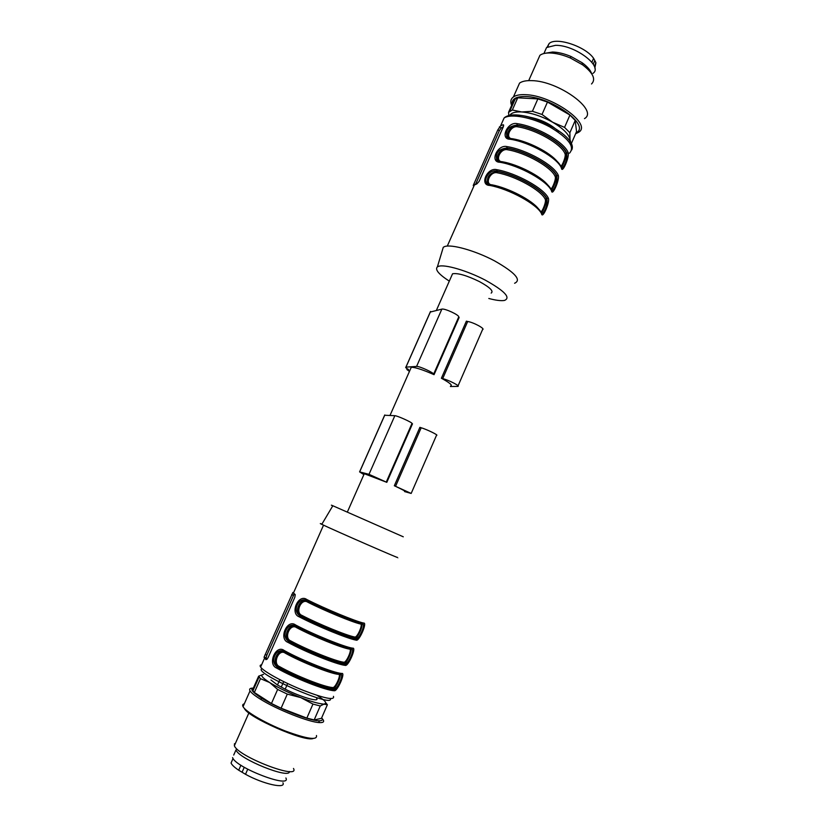 <?xml version="1.0" encoding="UTF-8"?>
<svg xmlns="http://www.w3.org/2000/svg" width="827" height="827" viewBox="0 0 827 827"><rect width="100%" height="100%" fill="white"/><g stroke="black" fill="none" stroke-linecap="round" stroke-linejoin="round"><path stroke-width="1.24" d="M491.166 293.089C493.853 291.207 489.946 287.372 479.422 281.593C466.852 275.484 457.9 272.879 452.555 273.778L451.676 275.763M450.395 386.509L457.796 386.416C460.815 386.261 448.069 379.717 442.672 378.663L441.38 378.249C449.723 382.777 452.803 385.372 450.601 386.033M410.719 368.532L411.267 367.281C415.195 367.25 422.793 369.71 434.051 374.672L433.596 374.228C434.227 372.894 419.217 365.999 416.581 366.423L405.902 367.136C405.178 367.343 406.078 368.149 408.6 369.566L406.874 369.524L409.458 371.385M441.38 378.249L466.376 321.155L467.679 321.517C473.22 322.179 485.749 328.97 482.554 329.57L458.034 385.878M433.596 374.228L458.716 316.979L459.14 317.496L434.051 374.672M404.537 491.569L411.174 493.44L394.324 485.749C402.987 489.822 406.408 491.714 404.61 491.424M364.273 473.716L386.819 482.337L368.997 474.336L359.59 471.886L363.88 474.605M394.324 485.749L419.899 427.332L421.17 427.786C426.443 429.203 439.364 435.529 436.511 435.281L411.246 493.274M386.281 482.038L411.991 423.455L412.487 423.837L386.819 482.337M232.18 760.478L231.053 763.021C231.86 764.913 234.403 767.311 238.703 770.216L245.505 774.289C263.337 784.172 286.297 789.206 282.937 782.776M247.728 769.234L245.505 774.289M242.063 772.242L244.244 767.291M240.905 765.223L238.703 770.216M317.702 695.796C325.032 700.438 327.296 703.136 324.484 703.88L320.245 705.979L312.957 704.077L300.821 697.616L287.289 694.111L277.645 689.439L269.643 682.523L260.464 678.657L258.644 676.176L263.203 674.47M325.714 702.692L327.378 704.728L321.889 703.87C317.217 703.301 310.187 701.213 300.821 697.616C289.832 693.284 280.177 688.695 271.835 683.857L269.643 682.523C261.921 677.561 259.885 674.863 263.524 674.439M287.289 694.111L281.097 708.212L271.452 703.498L277.645 689.439M320.245 705.979L314.177 719.924L306.838 718.105L312.957 704.077M260.464 678.657L254.344 692.478L252.948 690.803L252.566 689.873L258.644 676.176M314.177 719.924L321.455 718.343L327.378 704.728M281.097 708.212L306.838 718.105M254.344 692.478L271.452 703.498M253.393 689.79L252.566 689.873M321.693 717.795C323.212 719.924 322.148 720.917 318.519 720.762C308.936 720.596 277.8 708.305 262.056 698.391C252.607 692.406 249.723 688.943 253.393 688.023M322.137 718.508L323.223 719.903C324.339 721.847 323.14 722.746 319.615 722.602C309.587 722.467 276.859 709.566 260.35 699.135C254.737 695.652 251.305 692.892 250.043 690.876C249.134 689.294 249.723 688.395 251.832 688.178L252.917 688.126M316.452 735.503C317.537 740.506 307.179 739.018 285.356 731.016C265.467 723.263 245.65 711.758 243.055 706.651C242.259 705.162 242.683 704.211 244.316 703.808M313.092 738.532C304.419 742.129 247.531 717.154 244.316 708.336M293.492 768.469C300.335 780.45 237.825 756.55 234.372 745.727L234.486 743.68L234.847 744.672M289.419 771.498C290.143 779.634 238.558 758.866 235.984 749.913L233.71 755.051M285.894 777.98C291.879 789.092 235.55 767.683 232.583 757.604M270.915 679.98L277.479 684.994L285.191 689.17C301.162 697.223 320.039 702.609 316.617 698.288M279.722 679.887L277.479 684.994M285.191 689.17L287.445 684.043M281.283 687.072L283.537 681.955M342.626 664.887L343.164 663.636M354.214 638.258L354.556 637.452M277.272 667.213L276.559 668.02C267.152 664.195 275.991 644.037 284.271 650.549C302.02 660.411 333.333 672.868 341.727 673.478C345.965 671.969 337.385 691.765 334.222 690.731L334.191 689.697M286.576 639.467L288.995 641.494L287.899 642.341C278.43 638.723 287.227 618.668 295.58 624.964C313.423 634.464 344.559 647.096 352.705 648.203C356.819 646.983 348.281 666.686 345.241 665.373L345.221 664.37M297.73 613.882L300.263 615.981L299.178 616.808C289.646 613.396 298.402 593.445 306.817 599.513C324.763 608.651 355.724 621.459 363.632 623.072C367.612 622.131 359.125 641.731 356.21 640.15L355.734 638.702L357.357 638.382C360.458 635.849 365.627 624.364 362.526 623.713M267.969 657.91L265.953 659.708L264.113 657.103L292.882 592.473L295.239 594.634L294.815 597.321L267.969 657.91M293.12 595.285L293.874 594.303M363.632 623.072L362.288 623.641C354.556 622.08 324.453 609.644 306.993 600.733C299.974 596.422 293.182 608.031 297.679 613.799M362.092 623.589C362.154 627.641 360.252 632.417 356.375 637.917L355.134 638.454C347.216 637.1 317.992 625.16 300.894 616.239L298.785 614.337M298.774 614.316C295.063 608.879 300.677 598.334 306.879 600.671M284.312 651.655C277.314 647.2 270.574 659.202 275.308 665.125M275.36 665.197L277.283 667.203L275.267 665.177M340.31 674.026C340.269 678.078 338.274 682.885 334.315 688.467L333.136 689.015C324.773 688.612 295.208 677.003 278.296 667.399L276.383 665.621C272.538 660.08 277.934 649.34 284.033 651.521M277.283 667.203C294.846 677.075 325.6 689.118 334.191 689.687L333.757 689.263L335.286 688.891C338.563 686.307 343.815 674.584 340.755 674.129M352.705 648.203L351.361 648.771C343.401 647.696 313.123 635.425 295.766 626.173C288.726 621.677 281.893 633.513 286.514 639.395M345.366 663.13L344.166 663.668C336.02 662.789 306.631 651.004 289.626 641.752L287.61 639.912C283.837 634.412 289.326 623.796 295.466 626.029M286.483 639.447L288.592 641.556C306.279 651.066 336.868 663.285 345.221 664.36L344.776 663.916L346.348 663.564C349.542 661.011 354.752 649.402 351.661 648.854M351.237 648.75C351.237 652.792 349.283 657.589 345.376 663.12M403.287 536.806L332.454 505.586C330.872 504.946 330.965 505.039 332.754 505.876M397.229 557.253C407.08 562.133 332.578 529.642 321.786 524.339L321.393 524.153C319.76 523.357 319.935 523.346 321.91 524.132M341.696 646.063L341.561 646.952M296.624 626.628L296.573 627.631C290.132 622.948 283.485 638.113 290.711 640.894C307.241 649.877 335.772 661.321 343.701 662.21C346.296 663.295 352.757 648.368 349.407 649.092L349.986 648.502M285.367 652.234L285.284 653.175C278.895 648.347 272.217 663.585 279.392 666.521C295.839 675.835 324.535 687.113 332.681 687.547C335.369 688.426 341.871 673.426 338.419 674.356L338.894 673.819M330.831 671.72L330.604 672.527M307.83 601.157L307.789 602.211C301.307 597.683 294.691 612.766 301.958 615.412C318.581 624.065 346.958 635.663 354.659 637.007C357.161 638.289 363.591 623.444 360.334 623.961L361.048 623.331M352.312 620.457L352.312 621.459M336.713 674.088L337.002 673.426M340.9 664.474L341.427 663.254M347.743 648.74L348.053 648.027M352.498 637.813L353.015 636.625M358.711 623.537L359.052 622.752M294.288 593.724L266.832 655.139L266.098 657.878L267.069 659.315M332.681 687.547L332.712 688.591L333.757 689.263C325.414 688.974 294.867 676.972 277.665 667.151L278.678 667.337L279.392 666.521M343.701 662.21L343.722 663.223L344.776 663.916C336.672 663.13 306.29 650.963 288.995 641.494L290.019 641.69L290.711 640.894M354.659 637.007L354.669 637.989L355.734 638.702C347.867 637.431 317.661 625.098 300.263 615.981L301.958 615.412M341.727 673.478L340.373 674.036C332.175 673.457 301.731 661.352 284.467 651.738L284.271 650.549M295.766 626.173L295.58 624.964M306.993 600.733L306.817 599.513M458.716 316.979C459.564 315.159 444.688 308.213 441.856 309.122L430.247 312.058M363.932 474.502L363.384 474.181M411.991 423.455C412.446 422.545 397.311 415.692 394.851 415.692L384.617 415.257M591.884 62.283L593.61 58.335L594.82 60.567L595.905 62.78L594.83 68.062M589.269 70.636L590.075 70.481M593.61 58.335C585.557 46.436 556.126 36.708 549.149 43.511L547.143 47.129M594.334 66.367L595.905 62.78M594.82 60.567L593.238 64.196M508.801 115.801L508.564 112.296L512.327 110.022L521.713 111.955L532.412 111.283L542.005 114.467L552.736 122.272L564.552 127.399L569.865 132.733L570.03 139.546L571.137 143.795M509.659 115.594C511.189 112.834 515.2 111.614 521.713 111.955C531.492 112.803 541.84 116.235 552.736 122.272C563.197 128.495 568.955 134.253 570.03 139.546L569.937 141.551M508.564 112.296L513.929 100.201L515.18 99.064L517.733 97.824L512.327 110.022M532.412 111.283L537.86 98.899L547.464 102.052L542.005 114.467M564.552 127.399L569.948 115.036L575.21 120.453L569.865 132.733M571.312 143.65L576.543 131.596L575.21 120.453M513.929 100.201L514.177 101.307M537.86 98.899L517.733 97.824M569.948 115.036L547.464 102.052M512.109 104.316C511.603 98.878 516.203 96.294 525.91 96.542C552.178 97.059 591.326 126.024 576.016 132.837M511.634 105.38C510.125 101.742 510.724 98.92 513.433 96.935C515.965 95.188 519.935 94.433 525.341 94.681C552.198 95.146 592.835 124.526 578.528 132.33L575.613 133.757M516.927 89.037L519.563 83.093C522.137 81.273 526.127 80.446 531.554 80.632C558.504 80.788 598.934 110.446 584.482 118.623M537.674 60.392L539.917 55.316C542.047 53.703 545.324 52.918 549.748 52.969C555.982 53.145 562.836 54.82 570.31 57.973L582.632 64.857C593.155 72.993 596.112 79.371 591.512 83.982M545.065 53.29L552.539 52.018C558.153 52.173 564.303 53.672 571.012 56.505L582.063 62.687C587.304 66.511 590.519 70.202 591.698 73.758M544.507 52.184L546.564 47.542L555.496 45.33C575.054 44.875 603.586 66.636 592.918 73.396M558.556 131.514C551.092 124.329 541.396 119.543 529.476 117.145M490.835 185.093L489.739 185.424C479.247 185.32 487.206 167.157 496.696 169.659C516.224 172.967 544.28 188.546 548.342 198.149C550.182 201.747 542.409 219.703 541.561 213.738L541.396 212.746M552.725 190.479C555.94 186.385 557.346 181.547 556.933 175.965L558.266 175.324C559.993 179.159 552.26 197.022 551.516 190.83C547.515 181.103 519.511 165.472 499.963 162.268C489.429 162.33 497.347 144.26 506.889 146.586L506.941 148.023C498.784 148.943 495.373 152.695 496.686 159.291M561.502 167.726L562.598 167.798C565.761 163.777 567.167 158.929 566.805 153.253L568.139 152.602C569.762 156.675 562.06 174.456 561.43 168.036C557.625 157.905 529.766 142.13 510.145 139.225C499.549 139.463 507.437 121.476 517.03 123.626L517.082 125.073C508.956 126.066 505.524 129.808 506.796 136.29L510.507 138.719M497.823 129.891L500.593 125.869L503.064 124.743L503.653 125.073L503.364 126.676L479.112 181.392L476.838 183.904L473.23 185.475L497.823 129.891L499.332 130.728L475.597 184.266M488.902 184.411L487.703 183.108M487.672 183.056C486.503 176.751 489.718 172.864 497.327 171.396L497.368 172.812C490.142 170.838 484.126 184.576 492.055 184.845C508.667 187.967 532.309 200.32 538.656 209.086M541.644 213.273L542.781 213.294C546.068 209.148 547.484 204.31 547.009 198.78C543.029 189.455 515.748 174.311 496.758 171.086C490.06 169.256 483.671 178.384 486.534 182.405M486.555 182.436L490.153 184.866M540.817 211.805C542.295 211.96 546.75 201.188 545.127 199.121L546.461 198.48C546.12 203.814 544.548 208.528 541.737 212.611M509.773 138.636L507.954 137.003M507.923 136.951C506.837 130.862 510.073 127.007 517.64 125.384L517.082 125.073C536.216 127.72 563.208 143.133 566.805 153.253L566.268 152.943C565.813 158.464 564.241 163.177 561.554 167.095L561.388 167.24M499.787 161.699L497.854 159.993M497.823 159.942C496.696 153.75 499.921 149.883 507.509 148.333L506.941 148.023C526.013 150.959 553.139 166.237 556.933 175.965L556.385 175.655C555.992 181.082 554.421 185.796 551.671 189.796L551.444 189.993M496.707 159.322L500.356 161.73M551.599 190.437L552.715 190.489L551.609 189.879M449.309 281.139C438.734 274.295 434.764 269.54 437.39 266.873L438.558 266.315C444.802 264.113 467.069 270.605 485.242 280.105C504.615 290.928 511.034 297.699 504.501 300.428C501.141 301.028 495.911 300.377 488.809 298.475M442.373 250.292L443.282 247.273L444.544 246.601C451.304 243.913 475.153 250.591 494.494 260.836C515.076 272.538 521.775 280.022 514.601 283.258M550.865 188.97C552.353 188.742 556.592 178.425 555.062 176.306C551.196 167.044 525.693 152.695 507.551 149.759C500.283 147.909 494.298 161.575 502.268 161.73L502.01 162.123M560.851 166.248C562.339 165.7 566.392 155.776 564.934 153.595C561.254 143.96 535.886 129.488 517.671 126.831C510.373 125.104 504.418 138.698 512.42 138.74L512.202 139.081M503.333 126.748L501.234 127.958L499.332 130.728M548.342 198.149L546.461 198.48C542.326 189.321 515.924 174.673 497.327 171.396L496.696 169.659M499.963 162.268L500.304 161.813C519.852 164.873 547.546 180.327 551.588 190.293L551.516 190.83M497.802 160.087L500.842 161.844C513.433 164.366 525.641 169.359 537.467 176.802M507.551 149.759L507.509 148.333C526.179 151.331 552.436 166.113 556.385 175.655L555.062 176.306M517.671 126.831L517.64 125.384C536.382 128.113 562.494 143.019 566.268 152.943L564.934 153.595M561.326 167.147L561.43 168.036M510.145 139.225L511.003 138.822C521.599 140.724 532.278 144.735 543.039 150.855M330.314 698.588C334.883 708.811 251.439 672.175 262.056 668.619M283.216 670.139L281.914 669.674M261.611 664.794C260.071 665.011 259.74 665.766 260.608 667.048C263.503 671.462 283.444 682.43 303.178 690.318C324.784 698.557 334.883 700.572 333.457 696.365M334.222 690.731C325.662 690.473 294.226 678.14 276.559 668.02M345.241 665.373C336.93 664.608 305.67 652.089 287.899 642.341M356.21 640.15C348.136 638.878 317.061 626.194 299.178 616.808M349.407 649.092C341.592 647.965 313.144 636.439 296.573 627.631M338.419 674.356C330.387 673.685 301.772 662.324 285.284 653.175M360.334 623.961C352.747 622.38 324.463 610.688 307.789 602.211M266.191 658.22L264.082 657.393M293.564 592.752L292.882 592.473M293.337 595.368L291.662 594.685M266.832 655.139L265.147 654.477M416.581 366.423L441.856 309.122M405.974 367.126L430.588 311.459M406.915 369.514L407.246 368.77M442.672 378.663L467.679 321.517M368.997 474.336L394.851 415.692M359.652 471.907L384.824 414.978M395.585 486.255L421.17 427.786M514.911 115.067C524.246 115.036 535.038 117.972 547.298 123.905M569.472 153.191C575.22 146.989 568.697 138.254 549.883 126.976C532.278 117.372 510.745 113.289 504.088 118.003L501.658 123.481M541.561 213.738C537.364 204.414 509.205 188.928 489.739 185.424M506.889 146.586C526.489 149.594 554.4 165.317 558.266 175.324M517.03 123.626C536.713 126.335 564.469 142.203 568.139 152.602M490.618 184.979C505.09 188.184 518.539 194.025 530.965 202.501M502.268 161.73C518.395 164.521 541.106 176.275 548.012 185.3M512.42 138.74C528.06 141.221 549.831 152.333 557.253 161.544M545.127 199.121C541.085 190.231 515.448 176.017 497.368 172.812M501.234 127.958L499.374 126.903M503.602 125.042L503.064 124.743M474.915 184.535L473.85 183.956M473.964 185.941L473.333 185.599M452.555 273.778L436.449 310.239M411.267 367.281L390.044 415.35M364.449 473.333L347.392 511.954M231.053 763.021L233.059 758.493M321.889 703.87L322.354 704.666M259.037 677.055L252.948 690.803M262.056 698.391L260.35 699.135M318.519 720.762L319.615 722.602M250.043 690.876L243.055 706.651M248.886 712.936L234.372 745.727M323.533 525.166L293.43 593.052M264.537 658.209L260.619 667.069M297.699 613.934L301.297 616.177C317.961 625.036 347.092 636.976 354.669 637.989L357.357 638.392M275.329 665.249L276.352 665.652M276.363 665.663L278.678 667.337C295.187 676.879 324.67 688.488 332.712 688.602L335.276 688.901L334.191 689.687M286.545 639.519L290.019 641.69C306.6 650.89 335.907 662.665 343.722 663.223L346.348 663.574M332.836 505.742L321.786 524.339M266.098 657.878L264.082 657.083M345.221 664.36L346.389 663.564M357.398 638.382L356.199 639.168C348.084 637.596 317.64 625.191 299.85 616.043L297.637 613.861M405.902 367.136L430.505 311.479M406.874 369.524L407.215 368.749M359.59 471.886L384.751 414.968M549.149 43.511L547.691 46.808M509.794 111.2L515.18 99.064M513.433 96.935L519.563 83.093M528.711 80.622L539.917 55.316M571.012 56.505L570.31 57.973M582.063 62.687L582.632 64.857M543.918 53.528L546.564 47.542M447.293 246.064L474.481 184.752M500.593 125.869L504.088 118.003C517.929 105.256 578.91 134.873 571.777 149.883M486.493 182.529L487.62 183.149M541.675 212.694L542.781 213.294M506.755 136.414L507.871 137.044M561.492 167.178L562.598 167.798M496.645 159.415L497.771 160.035M437.39 266.873L443.282 247.273M542.812 213.314L541.633 213.18C537.385 203.628 509.556 188.318 490.091 184.948C487.351 183.976 486.142 183.16 486.452 182.509L486.452 182.509M489.956 184.803L487.651 183.201M500.304 161.813C497.472 160.831 496.241 160.025 496.603 159.384L496.593 159.373M551.588 190.293C552.436 191.316 552.818 191.409 552.746 190.561L552.746 190.51M507.902 137.086L509.845 138.522M562.629 167.809L562.629 167.902C562.701 168.749 562.329 168.625 561.492 167.519C557.646 157.151 530.097 141.551 510.476 138.781C507.582 137.84 506.32 137.044 506.703 136.383L506.703 136.372"/></g></svg>
